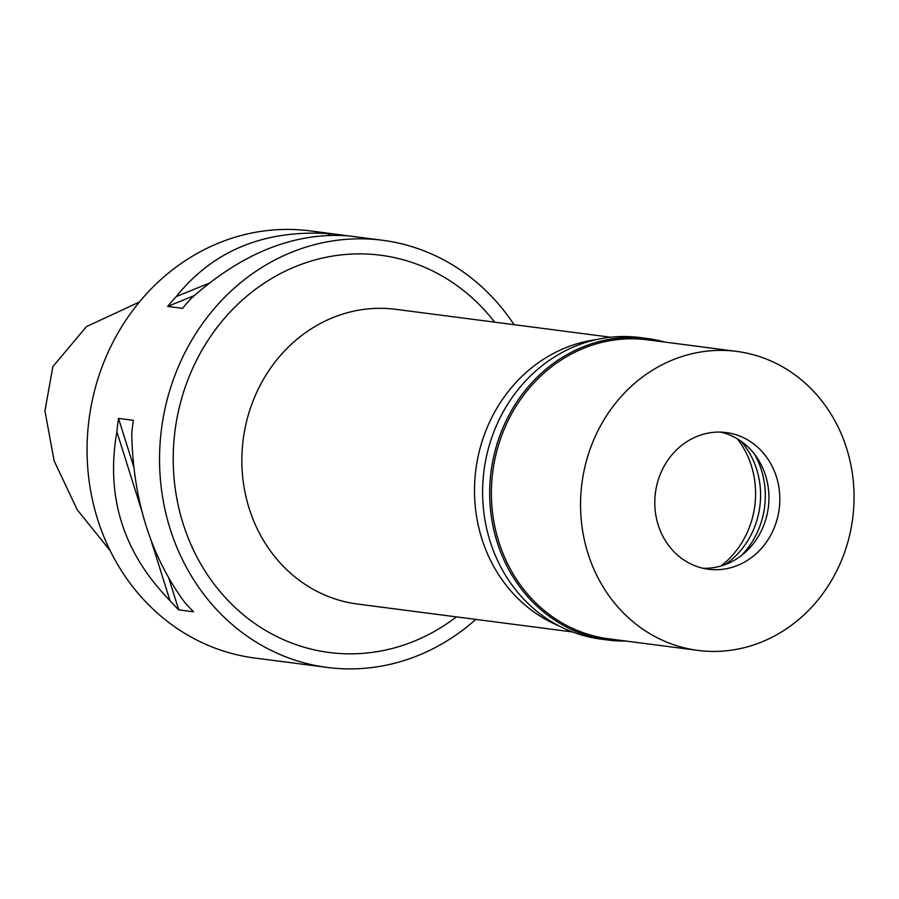 <?xml version="1.0" encoding="UTF-8"?>
<svg xmlns="http://www.w3.org/2000/svg" width="899" height="899" viewBox="0 0 899 899"><rect width="100%" height="100%" fill="white"/><g stroke="black" fill="none" stroke-linecap="round" stroke-linejoin="round"><path stroke-width="1.35" d="M139.39 302.03L86.484 326.595L52.85 366.635L44.95 410.877L54.109 460.782L77.145 509.643L110.206 550.739M382.648 240.291L353.835 236.549A215.355 195.027 97.4 0 0 345.935 235.707C292.962 232.639 241.348 253.563 191.116 298.49A215.355 195.027 97.4 0 0 182.531 308.346L167.675 306.413A215.355 195.027 -82.6 0 1 176.249 296.569C213.67 250.068 265.272 229.144 331.079 233.774A215.355 195.027 -82.6 0 1 338.979 234.628L310.166 230.886A215.355 195.027 97.4 0 0 106.925 354.925A215.355 195.027 97.4 0 0 254.72 658.023L283.533 661.754A215.355 195.027 -82.6 0 1 279.297 661.158L294.153 663.08A215.355 195.027 97.4 0 0 298.389 663.687L327.202 667.429A215.355 195.027 -82.6 0 1 179.407 364.331A215.355 195.027 -82.6 0 1 382.648 240.291A215.355 195.027 -82.6 0 1 514.037 324.674M338.979 234.628A215.355 195.027 -82.6 0 1 343.216 235.223L349.587 236.055M475.773 619.389A215.355 195.027 -82.6 0 1 327.202 667.429M287.781 662.26A215.355 195.027 -82.6 0 1 283.533 661.754M116.892 431.801A215.355 195.027 -82.6 0 1 118.511 418.406L133.367 420.339A215.355 195.027 97.4 0 0 131.748 433.734C133.131 500.091 150.841 556.38 184.879 602.6A215.355 195.027 97.4 0 0 193.611 611.803L178.755 609.87A215.355 195.027 -82.6 0 1 170.023 600.678C123.219 552.75 105.509 496.462 116.892 431.801L142.469 513.093M494.641 322.157A200.286 181.373 97.4 0 0 191.689 370.59A200.286 181.373 97.4 0 0 235.583 607.949A200.286 181.373 97.4 0 0 456.389 616.871M610.769 337.226L395.796 309.323A148.593 134.569 97.4 0 0 255.563 394.908A148.593 134.569 97.4 0 0 357.532 604.049L572.517 631.952M559.156 625.962A148.593 134.569 -82.6 0 1 488.202 425.103A148.593 134.569 -82.6 0 1 596.329 339.608M720.841 566.022A86.147 78.011 97.4 0 0 747.653 531.534A86.147 78.011 97.4 0 0 737.349 438.836M170.023 600.678L150.29 537.962M178.755 609.87L168.776 578.136M133.771 466.884L118.511 418.406M176.249 296.569L209.22 283.196M326.944 235.459L331.079 233.774M167.675 306.413L194.285 295.625M342.586 235.482L343.216 235.223M741.001 441.207A79.685 72.156 -82.6 0 1 753.25 530.264A79.685 72.156 -82.6 0 1 724.965 564.673M741.259 555.649A79.685 72.156 97.4 0 0 757.969 530.871A79.685 72.156 97.4 0 0 754.441 454.085M720.706 432.116A68.92 62.402 -82.6 0 1 762.599 528.14A68.92 62.402 -82.6 0 1 703.029 568.269M773.466 529.556A68.92 62.402 97.4 0 0 726.178 432.554A68.92 62.402 97.4 0 0 661.136 472.256A68.92 62.402 97.4 0 0 708.434 569.247A68.92 62.402 97.4 0 0 773.466 529.556M594.441 438.229A150.751 136.513 -82.6 0 1 736.708 351.408A150.751 136.513 -82.6 0 1 840.16 563.572A150.751 136.513 -82.6 0 1 697.894 650.393A150.751 136.513 -82.6 0 1 594.441 438.229M736.708 351.408L647.561 339.833A150.751 136.513 97.4 0 0 505.294 426.654A150.751 136.513 97.4 0 0 608.747 638.829L697.894 650.393M625.974 641.066A152.043 137.682 -82.6 0 1 608.039 640.032A152.043 137.682 -82.6 0 1 503.698 426.047A152.043 137.682 -82.6 0 1 647.19 338.485A152.043 137.682 -82.6 0 1 664.788 342.07M647.19 338.485L640.122 337.563A152.043 137.682 97.4 0 0 496.63 425.137A152.043 137.682 97.4 0 0 600.97 639.122L608.039 640.032"/></g></svg>
